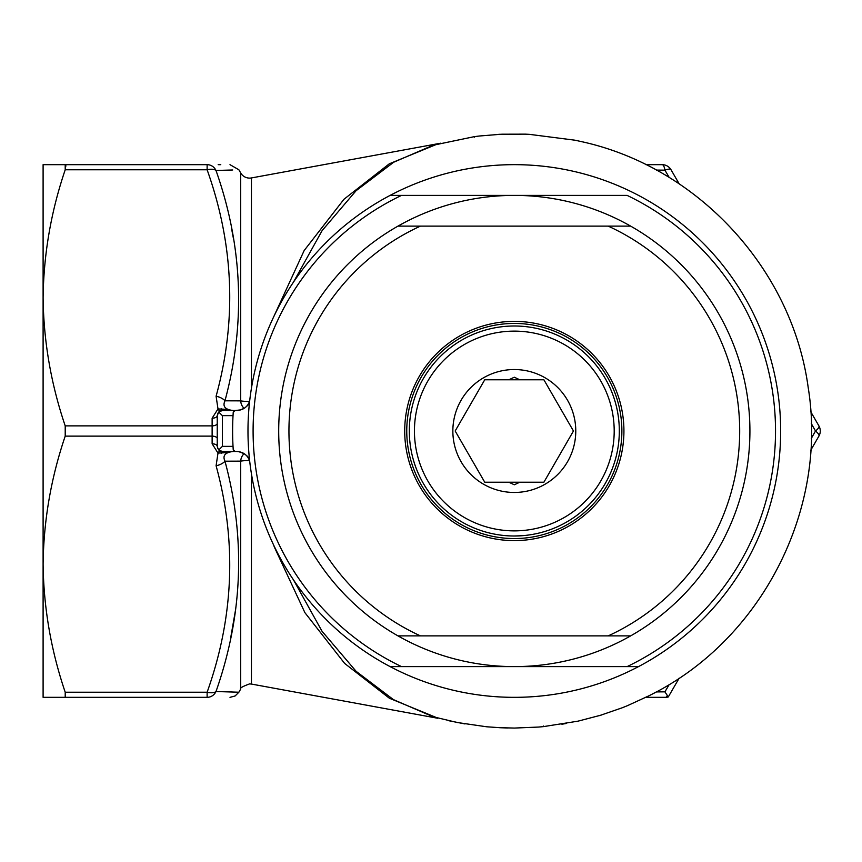 <?xml version="1.0" encoding="UTF-8"?>
<svg xmlns="http://www.w3.org/2000/svg" width="862" height="862" viewBox="0 0 862 862"><rect width="100%" height="100%" fill="white"/><g stroke="black" fill="none" stroke-linecap="round" stroke-linejoin="round"><path stroke-width="1.29" d="M440.676 143.2L251.435 177.938A10.247 10.247 0 0 1 240.713 172.982L238.871 169.782L229.992 164.664M249.581 401.466A10.247 1.196 180 0 0 249.603 401.466A10.247 1.196 180 0 1 240.713 400.862L240.713 172.982M273.556 317.119L304.157 250.551L343.96 199.262L389.312 163.802L437.174 144.126M233.279 237.74L231.566 228.592M232.46 692.003L215.996 691.529A10.247 9.838 90 0 1 207.128 697.336C237.158 697.336 237.158 697.336 207.128 697.336L65.21 697.336L65.21 692.218C51.009 650.379 43.65 607.699 43.1 564.168C43.66 520.54 51.03 477.86 65.21 436.118L65.21 425.882C51.009 384.043 43.65 341.363 43.1 297.832C43.66 254.204 51.03 211.513 65.21 169.782L65.21 164.664L207.128 164.664A10.247 9.838 90 0 1 215.996 170.471C246.09 169.588 246.09 169.588 215.996 170.471L232.697 169.986M65.21 425.882L212.127 425.882L212.127 418.199L218 408.933L216.093 396.229C236.888 320.416 233.904 244.927 207.128 169.782A10.247 4.924 161.6 0 1 215.996 170.471C242.772 246.349 245.767 323.131 224.971 400.808L240.713 400.862A10.247 8.889 90 0 0 244.118 408.34M293.489 579.91L322.054 631.286L356.146 671.347L393.492 699.653L433.036 716.731L457.291 722.518L486.674 726.785L499.863 727.69L514.312 728.067L538.459 727.065A297.045 297.045 0 0 0 543.48 726.612L578.003 721.16L600.448 715.288L621.965 707.874A297.045 297.045 0 0 0 627.288 705.73L627.288 705.73M543.48 726.612L543.48 726.052L543.48 726.612M575.051 140.204L529.279 134.332A297.045 297.045 0 0 0 525.82 134.181L525.82 134.181M627.288 705.752L649.011 695.753A297.045 297.045 0 0 0 655.788 692.197L651.424 694.535C761.889 639.054 828.016 509.528 808.19 387.523C792.286 269.515 698.349 167.422 582.076 141.756L578.499 140.969A297.045 297.045 0 0 0 575.051 140.226M651.424 694.535L648.03 696.259M464.995 723.94L448.369 720.654M474.606 136.616L474.606 137.177L474.606 136.616A297.045 297.045 0 0 1 479.628 135.991L501.037 134.256M474.606 136.595L433.036 145.269L393.697 162.228L356.071 190.728L322.129 230.596L293.489 282.089M525.82 134.149L502.309 134.203A297.045 297.045 0 0 0 498.214 134.397L499.626 134.289M811.293 438.446L815.517 431L811.293 423.554M669.257 177.529L664.914 170.159L656.348 170.083M656.348 691.917L664.914 691.841L669.257 684.46M507.567 727.981L499.648 727.711M437.174 717.874L389.419 698.263L344.628 663.406L304.889 612.645L274.094 546.519M249.603 460.534A10.247 1.196 0 0 0 249.581 460.534A10.247 1.196 0 0 0 240.713 461.138L224.971 461.192C245.789 538.513 242.804 615.296 215.996 691.529L238.871 692.218L235.121 695.968L229.992 697.336M239.808 452.022L244.129 453.66A10.247 8.889 -90 0 0 240.713 461.138L240.713 689.018L238.871 692.218M230.833 636.975L235.477 610.264M65.21 697.336L43.1 697.336L43.1 164.664L65.21 164.664L65.975 166.032M207.128 164.664C237.19 164.664 237.19 164.664 207.128 164.664L207.128 169.782L65.21 169.782M220.758 164.664L218.183 164.664M65.21 692.218L207.128 692.218C233.904 617.073 236.888 541.584 216.093 465.771L218 453.067A5.118 1.228 115.2 0 1 220.187 450.998L224.045 452.787L218 453.067L212.127 443.801A5.118 2.564 180 0 1 217.246 446.365L217.246 415.635L218.743 412.014L217.59 413.782M43.1 650.982L43.1 564.168L43.1 650.982M679.181 678.125L668.287 696.949A10.247 10.247 0 0 1 665.496 697.336L645.897 697.336M810.765 411.788L818.9 425.882A10.247 10.247 0 0 1 818.9 436.118L810.765 450.212M645.897 164.664L662.167 164.664A10.247 10.247 0 0 1 671.045 169.782L679.181 183.875M566.259 723.498L561.884 724.22M601.245 715.04L598.853 715.783L601.245 715.072M221.178 408.62A5.118 1.53 -90 0 0 222.364 410.517L220.187 411.002A5.118 1.228 -115.2 0 1 218 408.933L224.045 409.213L222.364 410.517L235.197 410.517C242.491 410.657 247.308 407.51 249.657 401.078L247.944 405.162M247.803 405.334L244.646 408.038M244.194 408.297L240.8 409.719M239.841 409.978L235.197 410.517L233.225 412.424A281.702 281.702 0 0 0 233.225 449.576L235.186 451.483L222.364 451.483L218.743 449.986L222.364 446.365L233.031 446.365M216.093 396.229A10.247 4.989 -164.9 0 1 224.971 400.808C222.364 406.401 225.122 409.633 233.257 410.517L224.045 409.213M224.045 452.787L233.257 451.483C225.122 452.367 222.364 455.61 224.971 461.192A10.247 4.989 -15.1 0 1 216.093 465.771M239.054 451.86L239.69 451.99M244.183 453.692L247.588 456.397M247.793 456.644L249.657 460.922C247.286 454.479 242.459 451.332 235.186 451.483M207.128 697.336L207.128 692.218A10.247 4.924 18.4 0 0 215.996 691.529M222.364 410.517L218.743 412.014L222.364 415.635L222.364 446.365M233.225 412.424L233.99 410.969M217.267 446.785L218.743 449.986M217.59 448.218L220.187 450.998M220.187 411.002L218.786 411.971M217.267 415.215L217.246 415.635A5.118 2.564 180 0 1 212.127 418.199M221.178 453.38A5.118 1.53 90 0 1 222.364 451.483M233.225 449.652A2.047 2.047 0 0 0 233.624 450.664M233.634 411.325A2.047 2.047 0 0 0 233.225 412.359M664.914 170.159A10.247 3.092 -90 0 0 662.167 164.664A10.247 10.247 0 0 1 671.045 169.782A10.247 3.092 150 0 0 664.914 170.159M818.9 436.118A10.247 3.092 -150 0 0 815.517 431A10.247 3.092 150 0 0 818.9 425.882M667.177 695.763A10.247 3.146 -90 0 1 665.496 697.336A10.247 10.247 0 0 0 668.287 696.949L664.914 691.841M253.094 431A261.218 261.218 0 0 0 401.52 666.606L390.12 666.606A266.336 266.336 0 0 1 390.12 195.394A266.336 266.336 0 0 1 780.66 431A266.336 266.336 0 0 1 390.12 666.606L627.116 666.606A261.218 261.218 0 0 0 627.116 195.394L401.52 195.394A261.218 261.218 0 0 0 253.094 431M627.116 666.606L638.516 666.606L627.116 666.606M390.12 195.394L401.52 195.394L390.12 195.394M514.312 530.873A99.873 99.873 0 0 0 614.197 431A99.873 99.873 0 0 0 514.312 331.127A99.873 99.873 0 0 0 414.439 431A99.873 99.873 0 0 0 514.312 530.873M514.312 536.002A105.002 105.002 0 0 1 409.321 431A105.002 105.002 0 0 1 514.312 325.998A105.002 105.002 0 0 1 619.315 431A105.002 105.002 0 0 1 514.312 536.002L521.995 535.722M521.995 379.776L484.746 379.776L455.168 431L484.746 482.224L543.89 482.224L573.456 431L543.89 379.776L519.764 379.776L543.89 379.776L573.456 431L543.89 482.224L519.764 482.224L514.312 484.778L508.86 482.224M514.312 492.461A61.461 61.461 0 0 1 452.852 431A61.461 61.461 0 0 1 514.312 369.539A61.461 61.461 0 0 1 575.773 431A61.461 61.461 0 0 1 514.312 492.461M508.86 379.776L514.312 377.222L519.764 379.776M484.746 379.776L455.168 431L484.746 482.224M521.995 482.224L519.764 482.224M404.709 431A109.614 109.614 0 0 1 514.312 321.386A109.614 109.614 0 0 1 623.926 431A109.614 109.614 0 0 1 514.312 540.614A109.614 109.614 0 0 1 404.709 431M621.879 431A107.556 107.556 0 0 0 514.312 323.444A107.556 107.556 0 0 0 406.756 431A107.556 107.556 0 0 0 514.312 538.556A107.556 107.556 0 0 0 621.879 431M608.206 635.876L397.964 635.876A235.606 235.606 0 0 1 397.964 226.124L630.661 226.124A235.606 235.606 0 0 1 630.661 635.876L608.206 635.876A225.359 225.359 0 0 0 608.206 226.124L630.661 226.124A235.606 235.606 0 0 0 397.964 226.124M420.43 226.124A225.359 225.359 0 0 0 420.43 635.876L397.964 635.876A235.606 235.606 0 0 0 630.661 635.876M251.435 177.938L251.435 388.212M251.435 473.788L251.435 684.062L437.713 718.251M212.127 443.801L212.127 436.118L65.21 436.118M217.246 438.683A5.118 2.564 180 0 0 212.127 436.118L212.127 425.882A5.118 2.564 180 0 0 217.246 423.317M233.031 415.635L222.364 415.635M251.435 684.062L249.581 683.9C242.61 686.443 239.647 688.145 240.713 689.018"/></g></svg>
